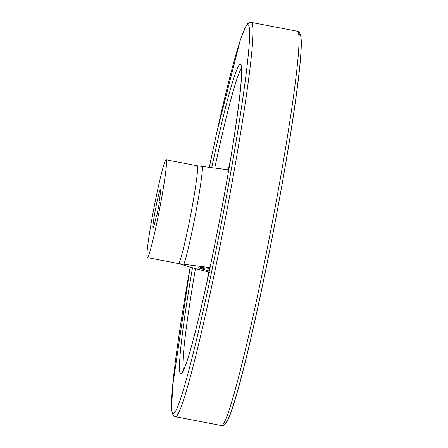 <?xml version="1.0" encoding="UTF-8"?>
<svg xmlns="http://www.w3.org/2000/svg" width="448" height="448" viewBox="0 0 448 448"><rect width="100%" height="100%" fill="white"/><g stroke="black" fill="none" stroke-linecap="round" stroke-linejoin="round"><path stroke-width="0.67" d="M197.131 165.766L228.749 169.848M210.045 267.635L178.791 263.648L147.342 257.594A49.79 2.867 100.9 0 1 153.815 208.673A49.79 2.867 100.9 0 1 166.057 159.802A49.79 2.867 100.9 0 1 166.118 159.802A49.79 2.867 100.9 0 1 159.544 209.238A49.79 2.867 100.9 0 1 147.342 257.594M197.456 165.81L197.193 165.766A49.79 2.867 100.9 0 1 190.719 214.693A49.79 2.867 100.9 0 1 178.478 263.564L181.787 264.572C187.426 266.459 196.694 269.024 209.586 272.261M209.317 271.074L197.926 267.697M198.005 267.669A53.794 3.097 100.9 0 0 198.005 267.747L201.852 268.05C200.228 267.596 199.769 267.361 200.463 267.35L209.871 268.475M200.004 267.361L200.463 267.35M157.041 214.766L156.626 214.833A19.275 1.109 100.9 0 1 153.093 227.629A19.275 1.109 100.9 0 1 155.641 208.488A19.275 1.109 100.9 0 1 160.362 189.773A19.275 1.109 100.9 0 1 159.029 202.21L159.449 202.143L157.041 214.766M204.669 267.814A49.79 2.867 100.9 0 1 204.03 268.481L201.79 268.05M159.421 202.289L159.029 202.21M202.546 166.432A52.752 3.035 100.9 0 1 195.356 214.99A52.752 3.035 100.9 0 1 183.893 264.23M183.45 370.356A154.689 8.904 100.9 0 1 195.462 268.57M214.782 167.91A154.689 8.904 100.9 0 1 241.427 68.438M207.004 281.82A154.689 8.904 100.9 0 1 208.656 272.02M228.273 169.781A154.689 8.904 100.9 0 1 230.513 159.398M202.339 267.54A49.79 2.867 100.9 0 1 201.852 268.05M299.303 34.625A197.876 11.39 100.9 0 1 272.524 235.743A197.876 11.39 100.9 0 1 224.241 422.677M221.542 425.578C222.891 426.216 224.622 425.102 226.733 422.234L228.435 418.897C230.518 414.232 233.016 406.924 235.928 396.978C244.681 367.282 257.197 313.079 268.884 254.318C285.572 170.912 299.348 83.681 300.994 50.686C301.37 44.184 301.325 39.402 300.854 36.344C301.073 34.082 298.122 30.789 297.259 31.248A200.766 11.553 100.9 0 1 270.749 230.591A200.766 11.553 100.9 0 1 221.542 425.578L175.56 416.746A200.766 11.553 100.9 0 0 224.767 221.76A200.766 11.553 100.9 0 0 251.278 22.417L250.029 22.4L247.475 23.867L246.092 25.749L240.358 39.844L216.574 133.33L209.322 167.194A197.876 11.39 100.9 0 1 247.654 24.707A197.876 11.39 100.9 0 1 225.473 201.578A197.876 11.39 100.9 0 1 175.896 410.575A197.876 11.39 100.9 0 1 190.148 267.137L172.732 385.476L171.618 407.63L171.982 411.751L172.894 414.702L174.423 416.321L175.56 416.746M211.736 167.507A157.584 9.066 100.9 0 1 240.106 64.282A157.584 9.066 100.9 0 1 223.11 201.527A157.584 9.066 100.9 0 1 183.652 370.177A157.584 9.066 100.9 0 1 192.494 267.775M197.193 165.766L166.118 159.802M297.259 31.248L251.278 22.417M241.125 66.668L241.522 70.134C241.763 79.918 239.59 100.229 235.004 131.079C230.737 159.398 225.294 190.68 218.68 224.924C210.818 265.378 203.28 300.026 196.067 328.866C190.994 348.936 187.018 362.27 184.15 368.861L182.521 371.885"/></g></svg>
